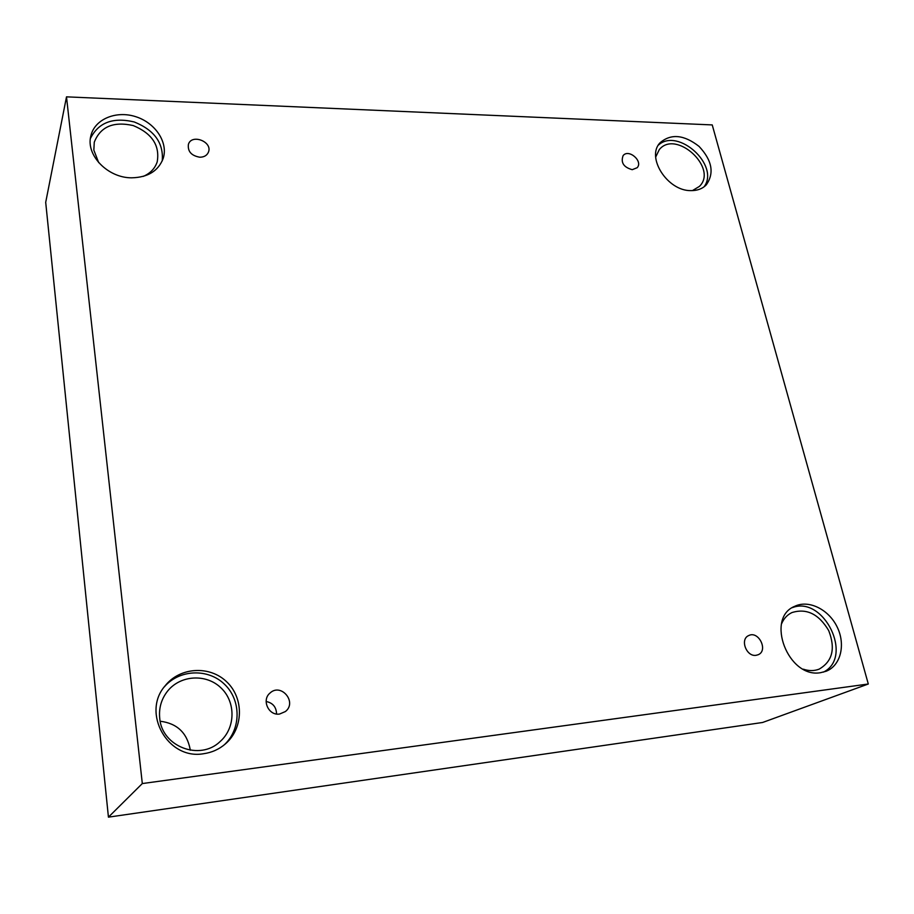 <?xml version="1.0" encoding="UTF-8"?>
<svg xmlns="http://www.w3.org/2000/svg" width="914" height="914" viewBox="0 0 914 914"><rect width="100%" height="100%" fill="white"/><g stroke="black" fill="none" stroke-linecap="round" stroke-linejoin="round"><path stroke-width="1.37" d="M66.505 96.85L45.7 202.348L108.435 817.15L762.596 722.483L868.3 684.003L712.235 124.921L66.505 96.85L142.31 783.561L108.435 817.15M266.145 701.495C272.852 702.877 276.325 707.048 276.565 713.994M279.604 714.028C268.647 715.936 261.381 700.044 269.961 693.098C280.986 682.461 297.541 702.272 285.362 711.56L279.604 714.028M142.31 783.561L868.3 684.003M190.249 750.234L190.146 749.251C186.902 732.662 176.916 723.328 160.19 721.237M756.129 655.304C746.361 657.052 739.689 639.149 748.715 635.561C758.574 630.363 768.594 650.642 758.152 654.744L756.129 655.304M632.225 169.684C623.622 167.262 620.583 162.578 623.108 155.631C628.558 148.456 643.376 161.195 637.161 167.719L632.225 169.684M199.778 157.219C191.346 155.711 187.553 151.427 188.41 144.343C191.632 133.49 212.813 141.761 208.449 152.124C206.998 155.471 204.119 157.174 199.778 157.219M820.635 672.67C788.176 678.736 765.052 618.047 794.734 606.302C808.662 599.504 828.644 609.307 837.133 626.935C845.85 644.45 840.823 665.598 826.119 671.253L820.635 672.67M203.559 753.73C167.765 760.185 141.27 712.714 165.126 685.808C179.978 666.912 209.9 665.323 226.809 681.935C244.038 698.216 243.638 728.287 225.381 743.916C219.097 749.309 211.82 752.576 203.559 753.73M131.605 177.819C107.772 177.956 85.55 155.037 90.863 135.855C94.61 119.186 116.089 110.274 135.695 116.672C155.38 122.819 168.416 142.504 163.183 158.43C158.362 170.987 147.828 177.442 131.605 177.819M691.007 190.615C667.528 191.22 645.752 157.162 660.114 142.733C671.013 133.421 684.003 134.655 699.073 146.411C712.132 160.373 714.519 173.214 706.248 184.902C702.42 188.787 697.336 190.683 691.007 190.615M655.692 157.048L659.257 149.668C675.743 129 718.507 168.107 699.416 186.399L692.401 190.615M704.031 186.844C720.198 165.605 678.085 127.08 658.388 145.109M98.701 162.635L93.834 150.125L94.268 142.241C100.403 126.692 113.393 121.139 133.238 125.572C152.021 133.375 160.007 145.452 157.208 161.824C155.014 168.427 150.387 173.272 143.327 176.379M162.235 160.921C163.755 143.098 154.42 130.108 134.232 121.962C113.028 116.969 98.415 122.499 90.395 138.528M159.722 718.255C158.728 708.042 161.378 698.97 167.662 691.007C180.652 674.863 206.438 673.595 221.051 687.945C235.926 702.009 235.675 727.921 220.091 741.574C199.983 761.168 161.801 746.681 159.722 718.255M224.216 744.887C241.365 729.075 241.25 700.101 224.547 684.3C208.129 668.191 179.281 669.219 164.2 687.008M781.55 623.839C783.744 618.618 787.183 614.871 791.867 612.597C806.548 608.004 818.83 614.002 828.712 630.591C835.67 648.574 832.471 661.428 819.127 669.151C814.203 671.047 808.924 671.059 803.292 669.174M823.411 672.133C854.064 657.052 823.708 595.231 792.301 607.661"/></g></svg>
